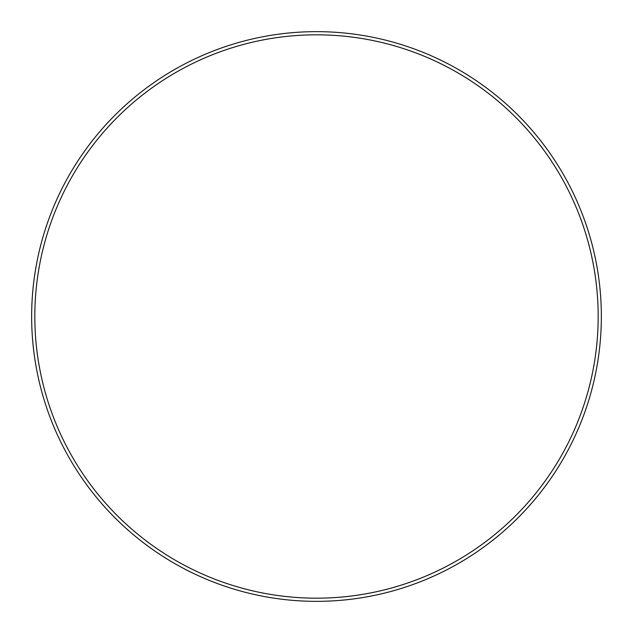 <?xml version="1.0" encoding="UTF-8"?>
<svg xmlns="http://www.w3.org/2000/svg" width="633" height="633" viewBox="0 0 633 633"><rect width="100%" height="100%" fill="white"/><g stroke="black" fill="none" stroke-linecap="round" stroke-linejoin="round"><path stroke-width="0.95" d="M316.5 598.177A281.677 281.677 0 0 0 598.177 316.5A281.677 281.677 0 0 0 316.5 34.823A281.677 281.677 0 0 0 34.823 316.5A281.677 281.677 0 0 0 316.5 598.177M316.5 601.35A284.85 284.85 0 0 0 601.35 316.5A284.85 284.85 0 0 0 316.5 31.65A284.85 284.85 0 0 0 31.65 316.5A284.85 284.85 0 0 0 316.5 601.35"/></g></svg>
